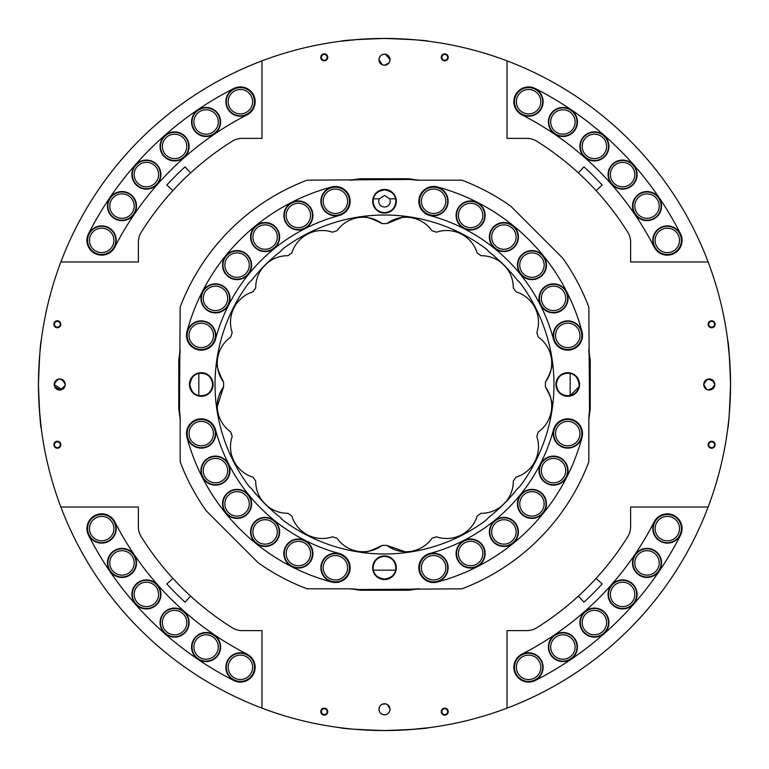 <?xml version="1.0" encoding="UTF-8"?>
<svg xmlns="http://www.w3.org/2000/svg" width="769" height="769" viewBox="0 0 769 769"><rect width="100%" height="100%" fill="white"/><g stroke="black" fill="none" stroke-linecap="round" stroke-linejoin="round"><path stroke-width="1.15" d="M231.69 228.326L227.807 232.228M260.576 270.678C259.634 270.371 270.371 259.634 270.678 260.576C270.371 259.634 259.643 270.361 260.576 270.678L260.883 270.198M270.678 508.424C270.371 509.366 259.634 498.629 260.576 498.322C259.634 498.629 270.361 509.357 270.678 508.424L270.198 508.117M537.31 540.674L541.193 536.772M508.424 498.322C509.366 498.629 498.629 509.366 498.322 508.424C498.629 509.366 509.357 498.639 508.424 498.322L508.117 498.802M498.322 260.576C498.629 259.634 509.366 270.371 508.424 270.678C509.366 270.371 498.639 259.643 498.322 260.576L498.773 260.864M551.508 366.861L551.738 363.064A31.885 31.885 0 0 0 538.252 337.024A160.923 160.923 0 0 0 536.8 332.535A31.885 31.885 0 0 0 516.057 291.836A160.923 160.923 0 0 0 513.288 288.019A31.885 31.885 0 0 0 505.07 266.228A168.892 168.892 0 0 1 517.585 280.522A19.014 19.014 0 0 1 521.074 284.146A169.478 169.478 0 0 1 521.074 484.855A19.014 19.014 0 0 1 517.585 488.478A168.892 168.892 0 0 1 505.07 502.772A31.885 31.885 0 0 0 513.288 480.981A160.923 160.923 0 0 0 516.057 477.164A31.885 31.885 0 0 0 536.8 436.465A160.923 160.923 0 0 0 538.252 431.976A31.885 31.885 0 0 0 545.404 386.855C550.527 395.977 552.632 402.341 551.738 405.936L551.738 405.936M551.719 404.734L551.613 403.139M551.508 402.139L550.854 398.496M550.498 397.121L548.864 392.719M548.153 391.238L545.404 386.855A160.923 160.923 0 0 0 545.404 382.145L547.336 379.223M548.153 377.762L548.874 376.272M550.498 371.85L550.864 370.475M508.126 270.207L506.579 268.035M505.8 267.074L504.07 265.18M500.955 262.412L499.341 261.239M502.772 263.93A31.885 31.885 0 0 0 480.981 255.712A160.923 160.923 0 0 0 477.164 252.943A31.885 31.885 0 0 0 436.465 232.2A160.923 160.923 0 0 0 431.976 230.748A31.885 31.885 0 0 0 386.855 223.596A160.923 160.923 0 0 0 382.145 223.596C370.581 217.915 363.987 215.801 362.353 217.271C363.968 215.801 370.562 217.906 382.145 223.596A31.885 31.885 0 0 0 337.024 230.748A160.923 160.923 0 0 0 332.535 232.2A31.885 31.885 0 0 0 291.836 252.943A160.923 160.923 0 0 0 288.019 255.712A31.885 31.885 0 0 0 266.228 263.93A168.892 168.892 0 0 1 280.522 251.415A19.014 19.014 0 0 1 284.146 247.926A169.478 169.478 0 0 1 484.855 247.926A19.014 19.014 0 0 1 488.478 251.415A168.892 168.892 0 0 1 502.772 263.93A31.885 31.885 0 0 1 505.07 266.228M372.686 201.257A11.814 11.814 0 0 0 384.5 213.071A11.814 11.814 0 0 0 396.314 201.257A11.814 11.814 0 0 0 384.5 189.453A11.814 11.814 0 0 0 372.686 201.257M373.388 198.835C373.897 194.163 377.608 191.173 384.5 189.885C391.392 191.164 395.093 194.153 395.612 198.835L395.881 201.257A11.381 11.381 0 0 0 384.5 189.885A11.381 11.381 0 0 0 373.119 201.257A11.381 11.381 0 0 0 384.5 212.638A11.381 11.381 0 0 0 395.881 201.257C395.208 208.188 391.421 211.975 384.5 212.638C377.56 211.956 373.772 208.168 373.119 201.257L373.388 198.835L379.213 198.835L378.684 201.257C379.03 204.794 380.972 206.726 384.5 207.072C388.037 206.726 389.97 204.785 390.316 201.257L389.787 198.835L384.5 195.451L379.213 198.835M555.929 384.5A11.814 11.814 0 0 0 567.743 396.314A11.814 11.814 0 0 0 579.547 384.5A11.814 11.814 0 0 0 567.743 372.686A11.814 11.814 0 0 0 555.929 384.5M578.846 386.97L570.165 395.612C562.004 396.266 557.41 392.555 556.362 384.5A11.381 11.381 0 0 0 567.743 395.881A11.381 11.381 0 0 0 579.115 384.5L579.047 385.759M372.686 567.743A11.814 11.814 0 0 0 384.5 579.547A11.814 11.814 0 0 0 396.314 567.743A11.814 11.814 0 0 0 384.5 555.929A11.814 11.814 0 0 0 372.686 567.743M373.119 567.743A11.381 11.381 0 0 0 384.5 579.115A11.381 11.381 0 0 0 395.881 567.743L395.612 570.165L373.388 570.165L373.119 567.743C373.792 560.812 377.579 557.025 384.5 556.362C391.44 557.044 395.228 560.832 395.881 567.743A11.381 11.381 0 0 0 384.5 556.362A11.381 11.381 0 0 0 373.119 567.743M189.453 384.5A11.814 11.814 0 0 0 201.257 396.314A11.814 11.814 0 0 0 213.071 384.5A11.814 11.814 0 0 0 201.257 372.686A11.814 11.814 0 0 0 189.453 384.5M198.835 395.612C194.163 395.103 191.173 391.392 189.885 384.5A11.381 11.381 0 0 0 201.257 395.881A11.381 11.381 0 0 0 212.638 384.5C211.581 392.565 206.986 396.275 198.835 395.612L198.835 373.388C206.996 372.734 211.59 376.445 212.638 384.5A11.381 11.381 0 0 0 201.257 373.119A11.381 11.381 0 0 0 189.885 384.5C191.164 377.608 194.153 373.907 198.835 373.388M350.164 201.257A14.765 14.765 0 0 0 331.583 186.992A204.467 204.467 0 0 0 186.992 331.583A14.765 14.765 0 0 0 197.431 349.664A14.765 14.765 0 0 0 215.512 339.225A174.948 174.948 0 0 1 339.225 215.512A14.765 14.765 0 0 0 350.164 201.257M582.508 335.399A14.765 14.765 0 0 0 582.008 331.583A204.467 204.467 0 0 0 437.417 186.992A14.765 14.765 0 0 0 419.336 197.431A14.765 14.765 0 0 0 429.775 215.512A174.948 174.948 0 0 1 553.488 339.225A14.765 14.765 0 0 0 582.508 335.399M582.508 433.601A14.765 14.765 0 0 0 553.488 429.775A174.948 174.948 0 0 1 429.775 553.488A14.765 14.765 0 0 0 419.336 571.569A14.765 14.765 0 0 0 437.417 582.008A204.467 204.467 0 0 0 582.008 437.417A14.765 14.765 0 0 0 582.508 433.601M350.164 567.743A14.765 14.765 0 0 0 339.225 553.488A174.948 174.948 0 0 1 215.512 429.775A14.765 14.765 0 0 0 197.431 419.336A14.765 14.765 0 0 0 186.992 437.417A204.467 204.467 0 0 0 331.583 582.008A14.765 14.765 0 0 0 350.164 567.743M390.344 547.663L393.978 549.412M397.419 550.575L400.582 551.286M401.927 551.488L403.177 551.623M405.061 551.729L386.855 545.404A31.885 31.885 0 0 0 431.976 538.252A160.923 160.923 0 0 0 436.465 536.8A31.885 31.885 0 0 0 477.164 516.057A160.923 160.923 0 0 0 480.981 513.288A31.885 31.885 0 0 0 502.772 505.07A168.892 168.892 0 0 1 488.478 517.585A19.014 19.014 0 0 1 484.855 521.074A169.478 169.478 0 0 1 284.146 521.074A19.014 19.014 0 0 1 280.522 517.585A168.892 168.892 0 0 1 266.228 505.07A31.885 31.885 0 0 0 288.019 513.288A160.923 160.923 0 0 0 291.836 516.057A31.885 31.885 0 0 0 332.535 536.8A160.923 160.923 0 0 0 337.024 538.252A31.885 31.885 0 0 0 382.145 545.404A160.923 160.923 0 0 0 386.855 545.404M415.433 589.006L414.241 589.141M413.866 589.198L409.291 590.15M414.02 589.169L418.403 588.833M395.612 570.165C395.103 574.837 391.392 577.827 384.5 579.115C377.608 577.836 373.907 574.847 373.388 570.165M570.165 373.388C574.837 373.897 577.827 377.608 579.115 384.5A11.381 11.381 0 0 0 567.743 373.119A11.381 11.381 0 0 0 556.362 384.5C557.419 376.435 562.014 372.725 570.165 373.388L570.165 395.612M545.423 384.538L545.404 382.145A31.885 31.885 0 0 0 551.738 363.064C552.642 366.65 550.527 373.003 545.404 382.145M589.006 353.567L589.141 354.759M589.198 355.134L590.15 359.709M589.169 354.98L588.833 350.597M378.656 221.337L375.022 219.588M371.581 218.425L368.418 217.714M367.073 217.512L365.823 217.377M363.92 217.271L362.353 217.271M353.567 179.994L354.759 179.859M355.134 179.802L359.709 178.85M354.98 179.831L350.597 180.167M217.512 401.927L217.271 406.647L223.596 386.855L219.569 394.026M218.425 397.419L217.723 400.534M223.596 382.52L223.596 382.145A160.923 160.923 0 0 0 223.596 386.855L223.577 384.116M179.994 415.433L179.859 414.241M179.802 413.866L178.85 409.291M179.831 414.02L180.167 418.403M186.732 335.399A14.524 14.524 0 0 0 201.257 349.924A14.524 14.524 0 0 0 215.781 335.399A14.524 14.524 0 0 0 201.257 320.875A14.524 14.524 0 0 0 186.732 335.399M200.94 298.372A14.524 14.524 0 0 0 215.474 312.906A14.524 14.524 0 0 0 229.998 298.372A14.524 14.524 0 0 0 215.474 283.848A14.524 14.524 0 0 0 200.94 298.372M222.539 265.113A14.524 14.524 0 0 0 237.073 279.637A14.524 14.524 0 0 0 251.598 265.113A14.524 14.524 0 0 0 237.073 250.588A14.524 14.524 0 0 0 222.539 265.113M250.588 237.073A14.524 14.524 0 0 0 265.113 251.598A14.524 14.524 0 0 0 279.637 237.073A14.524 14.524 0 0 0 265.113 222.539A14.524 14.524 0 0 0 250.588 237.073M283.848 215.474A14.524 14.524 0 0 0 298.372 229.998A14.524 14.524 0 0 0 312.906 215.474A14.524 14.524 0 0 0 298.372 200.94A14.524 14.524 0 0 0 283.848 215.474M320.875 201.257A14.524 14.524 0 0 0 335.399 215.781A14.524 14.524 0 0 0 349.924 201.257A14.524 14.524 0 0 0 335.399 186.732A14.524 14.524 0 0 0 320.875 201.257M419.076 201.257A14.524 14.524 0 0 0 433.601 215.781A14.524 14.524 0 0 0 448.125 201.257A14.524 14.524 0 0 0 433.601 186.732A14.524 14.524 0 0 0 419.076 201.257M456.094 215.474A14.524 14.524 0 0 0 470.628 229.998A14.524 14.524 0 0 0 485.152 215.474A14.524 14.524 0 0 0 470.628 200.94A14.524 14.524 0 0 0 456.094 215.474M489.363 237.073A14.524 14.524 0 0 0 503.887 251.598A14.524 14.524 0 0 0 518.412 237.073A14.524 14.524 0 0 0 503.887 222.539A14.524 14.524 0 0 0 489.363 237.073M517.402 265.113A14.524 14.524 0 0 0 531.927 279.637A14.524 14.524 0 0 0 546.461 265.113A14.524 14.524 0 0 0 531.927 250.588A14.524 14.524 0 0 0 517.402 265.113M539.002 298.372A14.524 14.524 0 0 0 553.526 312.906A14.524 14.524 0 0 0 568.06 298.372A14.524 14.524 0 0 0 553.526 283.848A14.524 14.524 0 0 0 539.002 298.372M553.219 335.399A14.524 14.524 0 0 0 567.743 349.924A14.524 14.524 0 0 0 582.268 335.399A14.524 14.524 0 0 0 567.743 320.875A14.524 14.524 0 0 0 553.219 335.399M553.219 433.601A14.524 14.524 0 0 0 567.743 448.125A14.524 14.524 0 0 0 582.268 433.601A14.524 14.524 0 0 0 567.743 419.076A14.524 14.524 0 0 0 553.219 433.601M539.002 470.628A14.524 14.524 0 0 0 553.526 485.152A14.524 14.524 0 0 0 568.06 470.628A14.524 14.524 0 0 0 553.526 456.094A14.524 14.524 0 0 0 539.002 470.628M517.402 503.887A14.524 14.524 0 0 0 531.927 518.412A14.524 14.524 0 0 0 546.461 503.887A14.524 14.524 0 0 0 531.927 489.363A14.524 14.524 0 0 0 517.402 503.887M489.363 531.927A14.524 14.524 0 0 0 503.887 546.461A14.524 14.524 0 0 0 518.412 531.927A14.524 14.524 0 0 0 503.887 517.402A14.524 14.524 0 0 0 489.363 531.927M456.094 553.526A14.524 14.524 0 0 0 470.628 568.06A14.524 14.524 0 0 0 485.152 553.526A14.524 14.524 0 0 0 470.628 539.002A14.524 14.524 0 0 0 456.094 553.526M419.076 567.743A14.524 14.524 0 0 0 433.601 582.268A14.524 14.524 0 0 0 448.125 567.743A14.524 14.524 0 0 0 433.601 553.219A14.524 14.524 0 0 0 419.076 567.743M320.875 567.743A14.524 14.524 0 0 0 335.399 582.268A14.524 14.524 0 0 0 349.924 567.743A14.524 14.524 0 0 0 335.399 553.219A14.524 14.524 0 0 0 320.875 567.743M283.848 553.526A14.524 14.524 0 0 0 298.372 568.06A14.524 14.524 0 0 0 312.906 553.526A14.524 14.524 0 0 0 298.372 539.002A14.524 14.524 0 0 0 283.848 553.526M250.588 531.927A14.524 14.524 0 0 0 265.113 546.461A14.524 14.524 0 0 0 279.637 531.927A14.524 14.524 0 0 0 265.113 517.402A14.524 14.524 0 0 0 250.588 531.927M222.539 503.887A14.524 14.524 0 0 0 237.073 518.412A14.524 14.524 0 0 0 251.598 503.887A14.524 14.524 0 0 0 237.073 489.363A14.524 14.524 0 0 0 222.539 503.887M200.94 470.628A14.524 14.524 0 0 0 215.474 485.152A14.524 14.524 0 0 0 229.998 470.628A14.524 14.524 0 0 0 215.474 456.094A14.524 14.524 0 0 0 200.94 470.628M186.732 433.601A14.524 14.524 0 0 0 201.257 448.125A14.524 14.524 0 0 0 215.781 433.601A14.524 14.524 0 0 0 201.257 419.076A14.524 14.524 0 0 0 186.732 433.601M215.358 335.399A14.102 14.102 0 0 1 201.257 349.501A14.102 14.102 0 0 1 187.155 335.399A14.102 14.102 0 0 1 201.257 321.298A14.102 14.102 0 0 1 215.358 335.399M229.575 298.372A14.102 14.102 0 0 1 215.474 312.474A14.102 14.102 0 0 1 201.372 298.372A14.102 14.102 0 0 1 215.474 284.27A14.102 14.102 0 0 1 229.575 298.372M251.175 265.113A14.102 14.102 0 0 1 237.073 279.214A14.102 14.102 0 0 1 222.972 265.113A14.102 14.102 0 0 1 237.073 251.011A14.102 14.102 0 0 1 251.175 265.113M279.214 237.073A14.102 14.102 0 0 1 265.113 251.175A14.102 14.102 0 0 1 251.011 237.073A14.102 14.102 0 0 1 265.113 222.972A14.102 14.102 0 0 1 279.214 237.073M312.474 215.474A14.102 14.102 0 0 1 298.372 229.575A14.102 14.102 0 0 1 284.27 215.474A14.102 14.102 0 0 1 298.372 201.372A14.102 14.102 0 0 1 312.474 215.474M349.501 201.257A14.102 14.102 0 0 1 335.399 215.358A14.102 14.102 0 0 1 321.298 201.257A14.102 14.102 0 0 1 335.399 187.155A14.102 14.102 0 0 1 349.501 201.257M447.702 201.257A14.102 14.102 0 0 1 433.601 215.358A14.102 14.102 0 0 1 419.499 201.257A14.102 14.102 0 0 1 433.601 187.155A14.102 14.102 0 0 1 447.702 201.257M484.73 215.474A14.102 14.102 0 0 1 470.628 229.575A14.102 14.102 0 0 1 456.526 215.474A14.102 14.102 0 0 1 470.628 201.372A14.102 14.102 0 0 1 484.73 215.474M517.989 237.073A14.102 14.102 0 0 1 503.887 251.175A14.102 14.102 0 0 1 489.786 237.073A14.102 14.102 0 0 1 503.887 222.972A14.102 14.102 0 0 1 517.989 237.073M546.028 265.113A14.102 14.102 0 0 1 531.927 279.214A14.102 14.102 0 0 1 517.825 265.113A14.102 14.102 0 0 1 531.927 251.011A14.102 14.102 0 0 1 546.028 265.113M567.628 298.372A14.102 14.102 0 0 1 553.526 312.474A14.102 14.102 0 0 1 539.425 298.372A14.102 14.102 0 0 1 553.526 284.27A14.102 14.102 0 0 1 567.628 298.372M581.845 335.399A14.102 14.102 0 0 1 567.743 349.501A14.102 14.102 0 0 1 553.642 335.399A14.102 14.102 0 0 1 567.743 321.298A14.102 14.102 0 0 1 581.845 335.399M581.845 433.601A14.102 14.102 0 0 1 567.743 447.702A14.102 14.102 0 0 1 553.642 433.601A14.102 14.102 0 0 1 567.743 419.499A14.102 14.102 0 0 1 581.845 433.601M567.628 470.628A14.102 14.102 0 0 1 553.526 484.73A14.102 14.102 0 0 1 539.425 470.628A14.102 14.102 0 0 1 553.526 456.526A14.102 14.102 0 0 1 567.628 470.628M546.028 503.887A14.102 14.102 0 0 1 531.927 517.989A14.102 14.102 0 0 1 517.825 503.887A14.102 14.102 0 0 1 531.927 489.786A14.102 14.102 0 0 1 546.028 503.887M517.989 531.927A14.102 14.102 0 0 1 503.887 546.028A14.102 14.102 0 0 1 489.786 531.927A14.102 14.102 0 0 1 503.887 517.825A14.102 14.102 0 0 1 517.989 531.927M484.73 553.526A14.102 14.102 0 0 1 470.628 567.628A14.102 14.102 0 0 1 456.526 553.526A14.102 14.102 0 0 1 470.628 539.425A14.102 14.102 0 0 1 484.73 553.526M447.702 567.743A14.102 14.102 0 0 1 433.601 581.845A14.102 14.102 0 0 1 419.499 567.743A14.102 14.102 0 0 1 433.601 553.642A14.102 14.102 0 0 1 447.702 567.743M349.501 567.743A14.102 14.102 0 0 1 335.399 581.845A14.102 14.102 0 0 1 321.298 567.743A14.102 14.102 0 0 1 335.399 553.642A14.102 14.102 0 0 1 349.501 567.743M312.474 553.526A14.102 14.102 0 0 1 298.372 567.628A14.102 14.102 0 0 1 284.27 553.526A14.102 14.102 0 0 1 298.372 539.425A14.102 14.102 0 0 1 312.474 553.526M279.214 531.927A14.102 14.102 0 0 1 265.113 546.028A14.102 14.102 0 0 1 251.011 531.927A14.102 14.102 0 0 1 265.113 517.825A14.102 14.102 0 0 1 279.214 531.927M251.175 503.887A14.102 14.102 0 0 1 237.073 517.989A14.102 14.102 0 0 1 222.972 503.887A14.102 14.102 0 0 1 237.073 489.786A14.102 14.102 0 0 1 251.175 503.887M229.575 470.628A14.102 14.102 0 0 1 215.474 484.73A14.102 14.102 0 0 1 201.372 470.628A14.102 14.102 0 0 1 215.474 456.526A14.102 14.102 0 0 1 229.575 470.628M215.358 433.601A14.102 14.102 0 0 1 201.257 447.702A14.102 14.102 0 0 1 187.155 433.601A14.102 14.102 0 0 1 201.257 419.499A14.102 14.102 0 0 1 215.358 433.601M189.049 335.399A12.208 12.208 0 0 0 201.257 347.607A12.208 12.208 0 0 0 213.465 335.399A12.208 12.208 0 0 0 201.257 323.191A12.208 12.208 0 0 0 189.049 335.399M203.266 298.372A12.208 12.208 0 0 0 215.474 310.58A12.208 12.208 0 0 0 227.672 298.372A12.208 12.208 0 0 0 215.474 286.164A12.208 12.208 0 0 0 203.266 298.372M224.865 265.113A12.208 12.208 0 0 0 237.073 277.321A12.208 12.208 0 0 0 249.271 265.113A12.208 12.208 0 0 0 237.073 252.905A12.208 12.208 0 0 0 224.865 265.113M252.905 237.073A12.208 12.208 0 0 0 265.113 249.271A12.208 12.208 0 0 0 277.321 237.073A12.208 12.208 0 0 0 265.113 224.865A12.208 12.208 0 0 0 252.905 237.073M286.164 215.474A12.208 12.208 0 0 0 298.372 227.672A12.208 12.208 0 0 0 310.58 215.474A12.208 12.208 0 0 0 298.372 203.266A12.208 12.208 0 0 0 286.164 215.474M323.191 201.257A12.208 12.208 0 0 0 335.399 213.465A12.208 12.208 0 0 0 347.607 201.257A12.208 12.208 0 0 0 335.399 189.049A12.208 12.208 0 0 0 323.191 201.257M421.393 201.257A12.208 12.208 0 0 0 433.601 213.465A12.208 12.208 0 0 0 445.809 201.257A12.208 12.208 0 0 0 433.601 189.049A12.208 12.208 0 0 0 421.393 201.257M458.42 215.474A12.208 12.208 0 0 0 470.628 227.672A12.208 12.208 0 0 0 482.836 215.474A12.208 12.208 0 0 0 470.628 203.266A12.208 12.208 0 0 0 458.42 215.474M491.679 237.073A12.208 12.208 0 0 0 503.887 249.271A12.208 12.208 0 0 0 516.095 237.073A12.208 12.208 0 0 0 503.887 224.865A12.208 12.208 0 0 0 491.679 237.073M519.729 265.113A12.208 12.208 0 0 0 531.927 277.321A12.208 12.208 0 0 0 544.135 265.113A12.208 12.208 0 0 0 531.927 252.905A12.208 12.208 0 0 0 519.729 265.113M541.328 298.372A12.208 12.208 0 0 0 553.526 310.58A12.208 12.208 0 0 0 565.734 298.372A12.208 12.208 0 0 0 553.526 286.164A12.208 12.208 0 0 0 541.328 298.372M555.535 335.399A12.208 12.208 0 0 0 567.743 347.607A12.208 12.208 0 0 0 579.951 335.399A12.208 12.208 0 0 0 567.743 323.191A12.208 12.208 0 0 0 555.535 335.399M555.535 433.601A12.208 12.208 0 0 0 567.743 445.809A12.208 12.208 0 0 0 579.951 433.601A12.208 12.208 0 0 0 567.743 421.393A12.208 12.208 0 0 0 555.535 433.601M541.328 470.628A12.208 12.208 0 0 0 553.526 482.836A12.208 12.208 0 0 0 565.734 470.628A12.208 12.208 0 0 0 553.526 458.42A12.208 12.208 0 0 0 541.328 470.628M519.729 503.887A12.208 12.208 0 0 0 531.927 516.095A12.208 12.208 0 0 0 544.135 503.887A12.208 12.208 0 0 0 531.927 491.679A12.208 12.208 0 0 0 519.729 503.887M491.679 531.927A12.208 12.208 0 0 0 503.887 544.135A12.208 12.208 0 0 0 516.095 531.927A12.208 12.208 0 0 0 503.887 519.729A12.208 12.208 0 0 0 491.679 531.927M458.42 553.526A12.208 12.208 0 0 0 470.628 565.734A12.208 12.208 0 0 0 482.836 553.526A12.208 12.208 0 0 0 470.628 541.328A12.208 12.208 0 0 0 458.42 553.526M421.393 567.743A12.208 12.208 0 0 0 433.601 579.951A12.208 12.208 0 0 0 445.809 567.743A12.208 12.208 0 0 0 433.601 555.535A12.208 12.208 0 0 0 421.393 567.743M323.191 567.743A12.208 12.208 0 0 0 335.399 579.951A12.208 12.208 0 0 0 347.607 567.743A12.208 12.208 0 0 0 335.399 555.535A12.208 12.208 0 0 0 323.191 567.743M286.164 553.526A12.208 12.208 0 0 0 298.372 565.734A12.208 12.208 0 0 0 310.58 553.526A12.208 12.208 0 0 0 298.372 541.328A12.208 12.208 0 0 0 286.164 553.526M252.905 531.927A12.208 12.208 0 0 0 265.113 544.135A12.208 12.208 0 0 0 277.321 531.927A12.208 12.208 0 0 0 265.113 519.729A12.208 12.208 0 0 0 252.905 531.927M224.865 503.887A12.208 12.208 0 0 0 237.073 516.095A12.208 12.208 0 0 0 249.271 503.887A12.208 12.208 0 0 0 237.073 491.679A12.208 12.208 0 0 0 224.865 503.887M203.266 470.628A12.208 12.208 0 0 0 215.474 482.836A12.208 12.208 0 0 0 227.672 470.628A12.208 12.208 0 0 0 215.474 458.42A12.208 12.208 0 0 0 203.266 470.628M189.049 433.601A12.208 12.208 0 0 0 201.257 445.809A12.208 12.208 0 0 0 213.465 433.601A12.208 12.208 0 0 0 201.257 421.393A12.208 12.208 0 0 0 189.049 433.601M389.614 61.828L390.037 59.713A5.537 5.537 0 0 0 384.5 54.176A5.537 5.537 0 0 0 378.963 59.713L379.242 61.453M379.915 62.808L380.578 63.625M381.443 64.327L383.5 65.154M389.104 62.789L384.5 65.25L383.414 65.134M382.376 64.827L378.963 59.713A5.537 5.537 0 0 0 384.5 65.25A5.537 5.537 0 0 0 390.037 59.713L385.577 54.282M703.866 385.586L703.75 384.5L706.211 389.104M711.412 389.614L714.824 384.5L714.401 386.624M703.75 384.5C707.442 377.358 711.133 377.358 714.824 384.5A5.537 5.537 0 0 0 709.287 378.963A5.537 5.537 0 0 0 703.75 384.5A5.537 5.537 0 0 0 709.287 390.037A5.537 5.537 0 0 0 714.824 384.5L714.401 382.376M713.892 387.576L708.211 389.931M707.172 389.614L704.173 386.624M388.412 713.209L389.614 711.412M389.912 710.441L390.037 709.287C389.71 712.652 387.864 714.497 384.5 714.824C381.136 714.497 379.29 712.652 378.963 709.287C379.29 712.652 381.136 714.497 384.5 714.824M386.624 704.173L387.576 704.692L390.037 709.287A5.537 5.537 0 0 0 384.5 703.75A5.537 5.537 0 0 0 378.963 709.287A5.537 5.537 0 0 0 384.5 714.824A5.537 5.537 0 0 0 390.037 709.287L390.027 708.951M54.282 385.586L54.176 384.5L61.837 389.614M65.134 385.586L65.25 384.5A5.537 5.537 0 0 0 59.713 378.963A5.537 5.537 0 0 0 54.176 384.5A5.537 5.537 0 0 0 59.713 390.037A5.537 5.537 0 0 0 65.25 384.5C61.549 377.358 57.858 377.358 54.176 384.5L55.791 380.588M65.134 385.577L60.251 390.008L54.599 386.624M254.501 667.309A14.102 14.102 0 0 1 240.399 681.411A14.102 14.102 0 0 1 226.297 667.309A14.102 14.102 0 0 1 240.399 653.208A14.102 14.102 0 0 1 254.501 667.309M228.191 667.309A12.208 12.208 0 0 0 240.399 679.517A12.208 12.208 0 0 0 252.607 667.309A12.208 12.208 0 0 0 240.399 655.111A12.208 12.208 0 0 0 228.191 667.309M220.194 647.027A14.102 14.102 0 0 1 206.092 661.129A14.102 14.102 0 0 1 191.99 647.027A14.102 14.102 0 0 1 206.092 632.925A14.102 14.102 0 0 1 220.194 647.027M193.884 647.027A12.208 12.208 0 0 0 206.092 659.225A12.208 12.208 0 0 0 218.3 647.027A12.208 12.208 0 0 0 206.092 634.819A12.208 12.208 0 0 0 193.884 647.027M188.693 622.592A14.102 14.102 0 0 1 174.592 636.694A14.102 14.102 0 0 1 160.49 622.592A14.102 14.102 0 0 1 174.592 608.49A14.102 14.102 0 0 1 188.693 622.592M162.384 622.592A12.208 12.208 0 0 0 174.592 634.8A12.208 12.208 0 0 0 186.8 622.592A12.208 12.208 0 0 0 174.592 610.384A12.208 12.208 0 0 0 162.384 622.592M160.51 594.408A14.102 14.102 0 0 1 146.408 608.51A14.102 14.102 0 0 1 132.306 594.408A14.102 14.102 0 0 1 146.408 580.307A14.102 14.102 0 0 1 160.51 594.408M134.2 594.408A12.208 12.208 0 0 0 146.408 606.616A12.208 12.208 0 0 0 158.616 594.408A12.208 12.208 0 0 0 146.408 582.2A12.208 12.208 0 0 0 134.2 594.408M136.075 562.908A14.102 14.102 0 0 1 121.973 577.01A14.102 14.102 0 0 1 107.871 562.908A14.102 14.102 0 0 1 121.973 548.806A14.102 14.102 0 0 1 136.075 562.908M109.775 562.908A12.208 12.208 0 0 0 121.973 575.116A12.208 12.208 0 0 0 134.181 562.908A12.208 12.208 0 0 0 121.973 550.7A12.208 12.208 0 0 0 109.775 562.908M115.792 528.601A14.102 14.102 0 0 1 101.691 542.703A14.102 14.102 0 0 1 87.589 528.601A14.102 14.102 0 0 1 101.691 514.499A14.102 14.102 0 0 1 115.792 528.601M89.483 528.601A12.208 12.208 0 0 0 101.691 540.809A12.208 12.208 0 0 0 113.889 528.601A12.208 12.208 0 0 0 101.691 516.393A12.208 12.208 0 0 0 89.483 528.601M681.411 528.601A14.102 14.102 0 0 1 667.309 542.703A14.102 14.102 0 0 1 653.208 528.601A14.102 14.102 0 0 1 667.309 514.499A14.102 14.102 0 0 1 681.411 528.601M655.111 528.601A12.208 12.208 0 0 0 667.309 540.809A12.208 12.208 0 0 0 679.517 528.601A12.208 12.208 0 0 0 667.309 516.393A12.208 12.208 0 0 0 655.111 528.601M661.129 562.908A14.102 14.102 0 0 1 647.027 577.01A14.102 14.102 0 0 1 632.925 562.908A14.102 14.102 0 0 1 647.027 548.806A14.102 14.102 0 0 1 661.129 562.908M634.819 562.908A12.208 12.208 0 0 0 647.027 575.116A12.208 12.208 0 0 0 659.225 562.908A12.208 12.208 0 0 0 647.027 550.7A12.208 12.208 0 0 0 634.819 562.908M636.694 594.408A14.102 14.102 0 0 1 622.592 608.51A14.102 14.102 0 0 1 608.49 594.408A14.102 14.102 0 0 1 622.592 580.307A14.102 14.102 0 0 1 636.694 594.408M610.384 594.408A12.208 12.208 0 0 0 622.592 606.616A12.208 12.208 0 0 0 634.8 594.408A12.208 12.208 0 0 0 622.592 582.2A12.208 12.208 0 0 0 610.384 594.408M608.51 622.592A14.102 14.102 0 0 1 594.408 636.694A14.102 14.102 0 0 1 580.307 622.592A14.102 14.102 0 0 1 594.408 608.49A14.102 14.102 0 0 1 608.51 622.592M582.2 622.592A12.208 12.208 0 0 0 594.408 634.8A12.208 12.208 0 0 0 606.616 622.592A12.208 12.208 0 0 0 594.408 610.384A12.208 12.208 0 0 0 582.2 622.592M577.01 647.027A14.102 14.102 0 0 1 562.908 661.129A14.102 14.102 0 0 1 548.806 647.027A14.102 14.102 0 0 1 562.908 632.925A14.102 14.102 0 0 1 577.01 647.027M550.7 647.027A12.208 12.208 0 0 0 562.908 659.225A12.208 12.208 0 0 0 575.116 647.027A12.208 12.208 0 0 0 562.908 634.819A12.208 12.208 0 0 0 550.7 647.027M542.703 667.309A14.102 14.102 0 0 1 528.601 681.411A14.102 14.102 0 0 1 514.499 667.309A14.102 14.102 0 0 1 528.601 653.208A14.102 14.102 0 0 1 542.703 667.309M516.393 667.309A12.208 12.208 0 0 0 528.601 679.517A12.208 12.208 0 0 0 540.809 667.309A12.208 12.208 0 0 0 528.601 655.111A12.208 12.208 0 0 0 516.393 667.309M542.703 101.691A14.102 14.102 0 0 1 528.601 115.792A14.102 14.102 0 0 1 514.499 101.691A14.102 14.102 0 0 1 528.601 87.589A14.102 14.102 0 0 1 542.703 101.691M516.393 101.691A12.208 12.208 0 0 0 528.601 113.889A12.208 12.208 0 0 0 540.809 101.691A12.208 12.208 0 0 0 528.601 89.483A12.208 12.208 0 0 0 516.393 101.691M577.01 121.973A14.102 14.102 0 0 1 562.908 136.075A14.102 14.102 0 0 1 548.806 121.973A14.102 14.102 0 0 1 562.908 107.871A14.102 14.102 0 0 1 577.01 121.973M550.7 121.973A12.208 12.208 0 0 0 562.908 134.181A12.208 12.208 0 0 0 575.116 121.973A12.208 12.208 0 0 0 562.908 109.775A12.208 12.208 0 0 0 550.7 121.973M608.51 146.408A14.102 14.102 0 0 1 594.408 160.51A14.102 14.102 0 0 1 580.307 146.408A14.102 14.102 0 0 1 594.408 132.306A14.102 14.102 0 0 1 608.51 146.408M582.2 146.408A12.208 12.208 0 0 0 594.408 158.616A12.208 12.208 0 0 0 606.616 146.408A12.208 12.208 0 0 0 594.408 134.2A12.208 12.208 0 0 0 582.2 146.408M636.694 174.592A14.102 14.102 0 0 1 622.592 188.693A14.102 14.102 0 0 1 608.49 174.592A14.102 14.102 0 0 1 622.592 160.49A14.102 14.102 0 0 1 636.694 174.592M610.384 174.592A12.208 12.208 0 0 0 622.592 186.8A12.208 12.208 0 0 0 634.8 174.592A12.208 12.208 0 0 0 622.592 162.384A12.208 12.208 0 0 0 610.384 174.592M661.129 206.092A14.102 14.102 0 0 1 647.027 220.194A14.102 14.102 0 0 1 632.925 206.092A14.102 14.102 0 0 1 647.027 191.99A14.102 14.102 0 0 1 661.129 206.092M634.819 206.092A12.208 12.208 0 0 0 647.027 218.3A12.208 12.208 0 0 0 659.225 206.092A12.208 12.208 0 0 0 647.027 193.884A12.208 12.208 0 0 0 634.819 206.092M681.411 240.399A14.102 14.102 0 0 1 667.309 254.501A14.102 14.102 0 0 1 653.208 240.399A14.102 14.102 0 0 1 667.309 226.297A14.102 14.102 0 0 1 681.411 240.399M655.111 240.399A12.208 12.208 0 0 0 667.309 252.607A12.208 12.208 0 0 0 679.517 240.399A12.208 12.208 0 0 0 667.309 228.191A12.208 12.208 0 0 0 655.111 240.399M115.792 240.399A14.102 14.102 0 0 1 101.691 254.501A14.102 14.102 0 0 1 87.589 240.399A14.102 14.102 0 0 1 101.691 226.297A14.102 14.102 0 0 1 115.792 240.399M89.483 240.399A12.208 12.208 0 0 0 101.691 252.607A12.208 12.208 0 0 0 113.889 240.399A12.208 12.208 0 0 0 101.691 228.191A12.208 12.208 0 0 0 89.483 240.399M136.075 206.092A14.102 14.102 0 0 1 121.973 220.194A14.102 14.102 0 0 1 107.871 206.092A14.102 14.102 0 0 1 121.973 191.99A14.102 14.102 0 0 1 136.075 206.092M109.775 206.092A12.208 12.208 0 0 0 121.973 218.3A12.208 12.208 0 0 0 134.181 206.092A12.208 12.208 0 0 0 121.973 193.884A12.208 12.208 0 0 0 109.775 206.092M160.51 174.592A14.102 14.102 0 0 1 146.408 188.693A14.102 14.102 0 0 1 132.306 174.592A14.102 14.102 0 0 1 146.408 160.49A14.102 14.102 0 0 1 160.51 174.592M134.2 174.592A12.208 12.208 0 0 0 146.408 186.8A12.208 12.208 0 0 0 158.616 174.592A12.208 12.208 0 0 0 146.408 162.384A12.208 12.208 0 0 0 134.2 174.592M188.693 146.408A14.102 14.102 0 0 1 174.592 160.51A14.102 14.102 0 0 1 160.49 146.408A14.102 14.102 0 0 1 174.592 132.306A14.102 14.102 0 0 1 188.693 146.408M162.384 146.408A12.208 12.208 0 0 0 174.592 158.616A12.208 12.208 0 0 0 186.8 146.408A12.208 12.208 0 0 0 174.592 134.2A12.208 12.208 0 0 0 162.384 146.408M220.194 121.973A14.102 14.102 0 0 1 206.092 136.075A14.102 14.102 0 0 1 191.99 121.973A14.102 14.102 0 0 1 206.092 107.871A14.102 14.102 0 0 1 220.194 121.973M193.884 121.973A12.208 12.208 0 0 0 206.092 134.181A12.208 12.208 0 0 0 218.3 121.973A12.208 12.208 0 0 0 206.092 109.775A12.208 12.208 0 0 0 193.884 121.973M225.875 667.309A14.524 14.524 0 0 0 240.399 681.843A14.524 14.524 0 0 0 254.923 667.309A14.524 14.524 0 0 0 240.399 652.785A14.524 14.524 0 0 0 225.875 667.309M191.558 647.027A14.524 14.524 0 0 0 206.092 661.551A14.524 14.524 0 0 0 220.616 647.027A14.524 14.524 0 0 0 206.092 632.493A14.524 14.524 0 0 0 191.558 647.027M160.067 622.592A14.524 14.524 0 0 0 174.592 637.116A14.524 14.524 0 0 0 189.116 622.592A14.524 14.524 0 0 0 174.592 608.068A14.524 14.524 0 0 0 160.067 622.592M131.883 594.408A14.524 14.524 0 0 0 146.408 608.933A14.524 14.524 0 0 0 160.932 594.408A14.524 14.524 0 0 0 146.408 579.884A14.524 14.524 0 0 0 131.883 594.408M107.449 562.908A14.524 14.524 0 0 0 121.973 577.442A14.524 14.524 0 0 0 136.507 562.908A14.524 14.524 0 0 0 121.973 548.384A14.524 14.524 0 0 0 107.449 562.908M87.157 528.601A14.524 14.524 0 0 0 101.691 543.125A14.524 14.524 0 0 0 116.215 528.601A14.524 14.524 0 0 0 101.691 514.077A14.524 14.524 0 0 0 87.157 528.601M652.785 528.601A14.524 14.524 0 0 0 667.309 543.125A14.524 14.524 0 0 0 681.843 528.601A14.524 14.524 0 0 0 667.309 514.077A14.524 14.524 0 0 0 652.785 528.601M632.493 562.908A14.524 14.524 0 0 0 647.027 577.442A14.524 14.524 0 0 0 661.551 562.908A14.524 14.524 0 0 0 647.027 548.384A14.524 14.524 0 0 0 632.493 562.908M608.068 594.408A14.524 14.524 0 0 0 622.592 608.933A14.524 14.524 0 0 0 637.116 594.408A14.524 14.524 0 0 0 622.592 579.884A14.524 14.524 0 0 0 608.068 594.408M579.884 622.592A14.524 14.524 0 0 0 594.408 637.116A14.524 14.524 0 0 0 608.933 622.592A14.524 14.524 0 0 0 594.408 608.068A14.524 14.524 0 0 0 579.884 622.592M548.384 647.027A14.524 14.524 0 0 0 562.908 661.551A14.524 14.524 0 0 0 577.442 647.027A14.524 14.524 0 0 0 562.908 632.493A14.524 14.524 0 0 0 548.384 647.027M514.077 667.309A14.524 14.524 0 0 0 528.601 681.843A14.524 14.524 0 0 0 543.125 667.309A14.524 14.524 0 0 0 528.601 652.785A14.524 14.524 0 0 0 514.077 667.309M514.077 101.691A14.524 14.524 0 0 0 528.601 116.215A14.524 14.524 0 0 0 543.125 101.691A14.524 14.524 0 0 0 528.601 87.157A14.524 14.524 0 0 0 514.077 101.691M548.384 121.973A14.524 14.524 0 0 0 562.908 136.507A14.524 14.524 0 0 0 577.442 121.973A14.524 14.524 0 0 0 562.908 107.449A14.524 14.524 0 0 0 548.384 121.973M579.884 146.408A14.524 14.524 0 0 0 594.408 160.932A14.524 14.524 0 0 0 608.933 146.408A14.524 14.524 0 0 0 594.408 131.883A14.524 14.524 0 0 0 579.884 146.408M608.068 174.592A14.524 14.524 0 0 0 622.592 189.116A14.524 14.524 0 0 0 637.116 174.592A14.524 14.524 0 0 0 622.592 160.067A14.524 14.524 0 0 0 608.068 174.592M632.493 206.092A14.524 14.524 0 0 0 647.027 220.616A14.524 14.524 0 0 0 661.551 206.092A14.524 14.524 0 0 0 647.027 191.558A14.524 14.524 0 0 0 632.493 206.092M652.785 240.399A14.524 14.524 0 0 0 667.309 254.923A14.524 14.524 0 0 0 681.843 240.399A14.524 14.524 0 0 0 667.309 225.875A14.524 14.524 0 0 0 652.785 240.399M87.157 240.399A14.524 14.524 0 0 0 101.691 254.923A14.524 14.524 0 0 0 116.215 240.399A14.524 14.524 0 0 0 101.691 225.875A14.524 14.524 0 0 0 87.157 240.399M107.449 206.092A14.524 14.524 0 0 0 121.973 220.616A14.524 14.524 0 0 0 136.507 206.092A14.524 14.524 0 0 0 121.973 191.558A14.524 14.524 0 0 0 107.449 206.092M131.883 174.592A14.524 14.524 0 0 0 146.408 189.116A14.524 14.524 0 0 0 160.932 174.592A14.524 14.524 0 0 0 146.408 160.067A14.524 14.524 0 0 0 131.883 174.592M160.067 146.408A14.524 14.524 0 0 0 174.592 160.932A14.524 14.524 0 0 0 189.116 146.408A14.524 14.524 0 0 0 174.592 131.883A14.524 14.524 0 0 0 160.067 146.408M191.558 121.973A14.524 14.524 0 0 0 206.092 136.507A14.524 14.524 0 0 0 220.616 121.973A14.524 14.524 0 0 0 206.092 107.449A14.524 14.524 0 0 0 191.558 121.973M254.501 101.691A14.102 14.102 0 0 1 240.399 115.792A14.102 14.102 0 0 1 226.297 101.691A14.102 14.102 0 0 1 240.399 87.589A14.102 14.102 0 0 1 254.501 101.691M228.191 101.691A12.208 12.208 0 0 0 240.399 113.889A12.208 12.208 0 0 0 252.607 101.691A12.208 12.208 0 0 0 240.399 89.483A12.208 12.208 0 0 0 228.191 101.691M225.875 101.691A14.524 14.524 0 0 0 240.399 116.215A14.524 14.524 0 0 0 254.923 101.691A14.524 14.524 0 0 0 240.399 87.157A14.524 14.524 0 0 0 225.875 101.691M320.779 57.348A3.489 3.489 0 0 0 324.268 60.838A3.489 3.489 0 0 0 327.757 57.348A3.489 3.489 0 0 0 324.268 53.859A3.489 3.489 0 0 0 320.779 57.348M321.355 57.348A2.903 2.903 0 0 0 324.268 60.251A2.903 2.903 0 0 0 327.171 57.348A2.903 2.903 0 0 0 324.268 54.445A2.903 2.903 0 0 0 321.355 57.348M441.243 57.348A3.489 3.489 0 0 0 444.732 60.838A3.489 3.489 0 0 0 448.221 57.348A3.489 3.489 0 0 0 444.732 53.859A3.489 3.489 0 0 0 441.243 57.348M441.829 57.348A2.903 2.903 0 0 0 444.732 60.251A2.903 2.903 0 0 0 447.645 57.348A2.903 2.903 0 0 0 444.732 54.445A2.903 2.903 0 0 0 441.829 57.348M708.162 324.268A3.489 3.489 0 0 0 711.652 327.757A3.489 3.489 0 0 0 715.141 324.268A3.489 3.489 0 0 0 711.652 320.779A3.489 3.489 0 0 0 708.162 324.268M708.749 324.268A2.903 2.903 0 0 0 711.652 327.171A2.903 2.903 0 0 0 714.555 324.268A2.903 2.903 0 0 0 711.652 321.355A2.903 2.903 0 0 0 708.749 324.268M708.162 444.732A3.489 3.489 0 0 0 711.652 448.221A3.489 3.489 0 0 0 715.141 444.732A3.489 3.489 0 0 0 711.652 441.243A3.489 3.489 0 0 0 708.162 444.732M708.749 444.732A2.903 2.903 0 0 0 711.652 447.645A2.903 2.903 0 0 0 714.555 444.732A2.903 2.903 0 0 0 711.652 441.829A2.903 2.903 0 0 0 708.749 444.732M441.243 711.652A3.489 3.489 0 0 0 444.732 715.141A3.489 3.489 0 0 0 448.221 711.652A3.489 3.489 0 0 0 444.732 708.162A3.489 3.489 0 0 0 441.243 711.652M441.829 711.652A2.903 2.903 0 0 0 444.732 714.555A2.903 2.903 0 0 0 447.645 711.652A2.903 2.903 0 0 0 444.732 708.749A2.903 2.903 0 0 0 441.829 711.652M320.779 711.652A3.489 3.489 0 0 0 324.268 715.141A3.489 3.489 0 0 0 327.757 711.652A3.489 3.489 0 0 0 324.268 708.162A3.489 3.489 0 0 0 320.779 711.652M321.355 711.652A2.903 2.903 0 0 0 324.268 714.555A2.903 2.903 0 0 0 327.171 711.652A2.903 2.903 0 0 0 324.268 708.749A2.903 2.903 0 0 0 321.355 711.652M53.859 444.732A3.489 3.489 0 0 0 57.348 448.221A3.489 3.489 0 0 0 60.838 444.732A3.489 3.489 0 0 0 57.348 441.243A3.489 3.489 0 0 0 53.859 444.732M54.445 444.732A2.903 2.903 0 0 0 57.348 447.645A2.903 2.903 0 0 0 60.251 444.732A2.903 2.903 0 0 0 57.348 441.829A2.903 2.903 0 0 0 54.445 444.732M53.859 324.268A3.489 3.489 0 0 0 57.348 327.757A3.489 3.489 0 0 0 60.838 324.268A3.489 3.489 0 0 0 57.348 320.779A3.489 3.489 0 0 0 53.859 324.268M54.445 324.268A2.903 2.903 0 0 0 57.348 327.171A2.903 2.903 0 0 0 60.251 324.268A2.903 2.903 0 0 0 57.348 321.355A2.903 2.903 0 0 0 54.445 324.268M682.074 240.399A14.765 14.765 0 0 0 680.469 233.699A332.17 332.17 0 0 0 535.301 88.531A14.765 14.765 0 0 0 515.451 94.981A14.765 14.765 0 0 0 521.901 114.841A302.65 302.65 0 0 1 654.159 247.099A14.765 14.765 0 0 0 682.074 240.399M682.074 528.601A14.765 14.765 0 0 0 654.159 521.901A302.65 302.65 0 0 1 521.901 654.159A14.765 14.765 0 0 0 515.451 674.019A14.765 14.765 0 0 0 535.301 680.469A332.17 332.17 0 0 0 680.469 535.301A14.765 14.765 0 0 0 682.074 528.601M255.164 667.309A14.765 14.765 0 0 0 247.099 654.159A302.65 302.65 0 0 1 114.841 521.901A14.765 14.765 0 0 0 94.981 515.451A14.765 14.765 0 0 0 88.531 535.301A332.17 332.17 0 0 0 233.699 680.469A14.765 14.765 0 0 0 255.164 667.309M255.164 101.691A14.765 14.765 0 0 0 233.699 88.531A332.17 332.17 0 0 0 88.531 233.699A14.765 14.765 0 0 0 94.981 253.549A14.765 14.765 0 0 0 114.841 247.099A302.65 302.65 0 0 1 247.099 114.841A14.765 14.765 0 0 0 255.164 101.691M713.892 381.424L708.211 379.069M707.172 379.386L704.173 382.385M730.55 384.5C729.608 411.386 728.656 426.151 727.705 428.794C728.656 426.218 729.598 411.453 730.55 384.5A346.05 346.05 0 0 0 60.866 261.969A346.05 346.05 0 0 0 38.45 384.5C39.392 357.614 40.344 342.849 41.295 340.206C40.344 342.782 39.402 357.547 38.45 384.5C39.392 411.405 40.344 426.17 41.295 428.794C40.344 426.18 39.392 411.415 38.45 384.5A346.05 346.05 0 0 0 708.134 507.031A346.05 346.05 0 0 0 730.55 384.5C729.608 357.595 728.656 342.83 727.705 340.206C728.656 342.82 729.608 357.585 730.55 384.5L730.444 376.06M730.348 372.763L729.675 359.921M729.675 359.892L727.705 340.206M385.586 703.866L382.376 704.173M384.5 730.55C357.614 729.608 342.849 728.656 340.206 727.705C342.782 728.656 357.547 729.598 384.5 730.55C411.405 729.608 426.17 728.656 428.794 727.705C426.18 728.656 411.415 729.608 384.5 730.55L392.94 730.444M396.237 730.348L409.079 729.675M409.108 729.675L428.794 727.705M38.45 384.5L38.556 392.94M38.652 396.237L39.325 409.079M39.325 409.108L41.295 428.794M378.963 59.713C379.29 56.348 381.136 54.503 384.5 54.176L381.866 54.839M380.588 55.791L379.386 57.588M384.5 38.45C411.386 39.392 426.151 40.344 428.794 41.295C426.218 40.344 411.453 39.402 384.5 38.45C357.595 39.392 342.83 40.344 340.206 41.295C342.82 40.344 357.585 39.392 384.5 38.45L376.06 38.556M372.763 38.652L359.921 39.325M359.892 39.325L340.206 41.295M708.134 261.969L630.628 261.969L630.628 242.264A19.014 19.014 0 0 0 627.735 232.171A287 287 0 0 0 596.1 190.606L602.165 185.041A295.238 295.238 0 0 0 583.959 166.835L578.394 172.9A287 287 0 0 0 536.829 141.265A19.014 19.014 0 0 0 526.736 138.372L507.031 138.372L507.031 60.866M507.031 708.134L507.031 630.628L526.736 630.628A19.014 19.014 0 0 0 536.829 627.735A287 287 0 0 0 578.394 596.1L583.959 602.165A295.238 295.238 0 0 0 602.165 583.959L596.1 578.394A287 287 0 0 0 627.735 536.829A19.014 19.014 0 0 0 630.628 526.736L630.628 507.031L708.134 507.031M60.866 507.031L138.372 507.031L138.372 526.736A19.014 19.014 0 0 0 141.265 536.829A287 287 0 0 0 172.9 578.394L166.835 583.959A295.238 295.238 0 0 0 185.041 602.165L190.606 596.1A287 287 0 0 0 232.171 627.735A19.014 19.014 0 0 0 242.264 630.628L261.969 630.628L261.969 708.134M261.969 60.866L261.969 138.372L242.264 138.372A19.014 19.014 0 0 0 232.171 141.265A287 287 0 0 0 190.606 172.9L185.041 166.835A295.238 295.238 0 0 0 166.835 185.041L172.9 190.606A287 287 0 0 0 141.265 232.171A19.014 19.014 0 0 0 138.372 242.264L138.372 261.969L60.866 261.969M578.394 172.9A287 287 0 0 1 596.1 190.606M172.9 190.606A287 287 0 0 1 190.606 172.9M596.1 578.394A287 287 0 0 1 578.394 596.1M190.606 596.1A287 287 0 0 1 172.9 578.394M180.177 349.847L178.764 360.036L178.764 408.964L180.177 419.153L178.764 408.964L179.465 409.819L180.177 417.086L180.177 461.909A218.492 218.492 0 0 0 206.121 510.683L258.317 562.879A218.492 218.492 0 0 0 307.091 588.823L351.914 588.823L359.181 589.535L461.909 588.823A218.492 218.492 0 0 0 588.823 461.909L588.823 417.086L589.535 409.819L588.823 307.091A218.492 218.492 0 0 0 562.879 258.317L510.683 206.121A218.492 218.492 0 0 0 461.909 180.177L417.086 180.177L409.819 179.465L307.091 180.177A218.492 218.492 0 0 0 180.177 307.091L179.465 409.819M356.931 179.504L360.017 178.764L349.847 180.177L360.036 178.764L408.964 178.764L417.73 180.148M419.153 180.177L412.069 179.504M588.823 419.153L590.236 408.964L590.236 360.036L588.823 349.847L590.236 360.036L589.535 359.181M412.069 589.496L408.983 590.236L419.153 588.823L408.964 590.236L360.036 590.236L351.27 588.852M349.847 588.823L356.931 589.496M389.931 58.627L386.557 54.57M386.538 54.561L384.5 54.176M378.963 709.287L379.896 706.211M354.182 589.073L354.932 589.169M589.073 414.818L589.169 414.068M589.496 412.069L588.852 417.73M414.818 179.927L414.068 179.831M178.764 360.007L179.763 355.413M179.504 356.931L180.148 351.27M419.086 588.823L417.183 588.871M588.823 349.914L588.871 351.817M589.496 356.931L590.236 360.017M349.914 180.177L351.817 180.129M180.177 419.086L180.129 417.183M179.504 412.069L178.764 408.983M179.802 355.134L178.86 359.69M179.917 354.259L180.129 351.731M178.764 384.5L178.764 360.036L179.465 359.181M223.596 382.145C217.915 370.581 215.801 363.987 217.271 362.353C215.801 363.968 217.906 370.562 223.596 382.145C217.915 370.581 215.801 363.987 217.271 362.353C215.801 363.968 217.906 370.562 223.596 382.145A31.885 31.885 0 0 1 230.748 337.024A160.923 160.923 0 0 1 232.2 332.535A31.885 31.885 0 0 1 252.943 291.836A160.923 160.923 0 0 1 255.712 288.019A31.885 31.885 0 0 1 263.93 266.228A168.892 168.892 0 0 0 251.415 280.522A19.014 19.014 0 0 0 247.926 284.146A169.478 169.478 0 0 0 247.926 484.855A19.014 19.014 0 0 0 251.415 488.478A168.892 168.892 0 0 0 263.93 502.772A31.885 31.885 0 0 0 266.228 505.07M223.596 386.855A31.885 31.885 0 0 0 230.748 431.976A160.923 160.923 0 0 0 232.2 436.465A31.885 31.885 0 0 0 252.943 477.164A160.923 160.923 0 0 0 255.712 480.981A31.885 31.885 0 0 0 263.93 502.772M384.5 223.577L386.855 223.596C398.409 217.915 405.003 215.801 406.647 217.271C405.013 215.801 398.419 217.915 386.855 223.596L401.908 217.521M389.787 198.835L395.612 198.835M413.866 179.802L409.31 178.86M414.741 179.917L417.269 180.129M589.198 413.866L590.14 409.31M589.083 414.741L588.871 417.269M384.5 545.423L382.145 545.404C370.591 551.085 363.997 553.199 362.353 551.729C363.987 553.199 370.581 551.085 382.145 545.404L384.462 545.423M355.134 589.198L359.69 590.14M354.259 589.083L351.731 588.871M367.082 551.479L368.505 551.267M371.581 550.575L374.993 549.422M378.665 547.663L382.145 545.404M260.874 498.793L262.421 500.965M263.2 501.926L264.93 503.82M268.045 506.588L269.659 507.761M266.228 263.93A31.885 31.885 0 0 0 263.93 266.228M270.207 260.874L268.035 262.421M267.074 263.2L265.18 264.93M262.412 268.045L261.239 269.659M502.772 505.07A31.885 31.885 0 0 0 505.07 502.772M409.819 589.535L408.964 590.236M359.181 589.535L360.036 590.236M590.236 408.964L589.535 409.819M359.181 179.465L360.036 178.764M409.819 179.465L408.964 178.764M498.793 508.126L500.965 506.579M501.926 505.8L503.82 504.07M506.588 500.955L507.761 499.341M536.137 541.818L536.724 541.241M232.863 227.182L232.276 227.759"/></g></svg>
